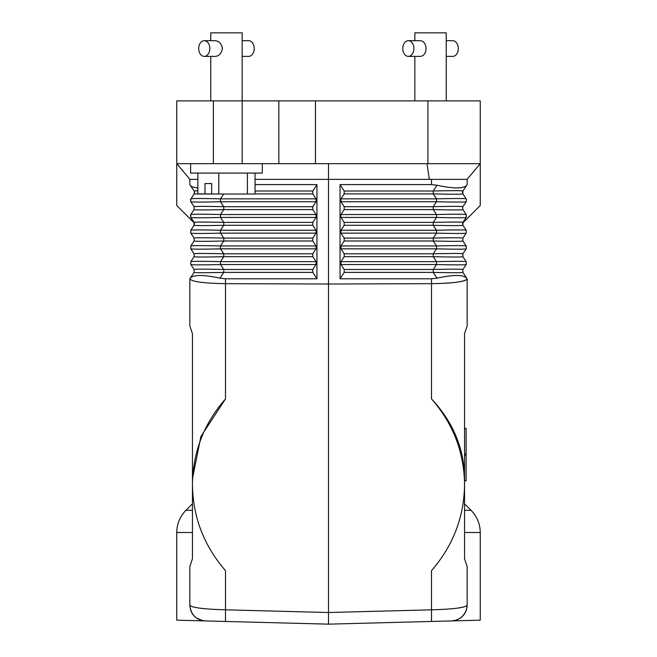 <?xml version="1.0" encoding="UTF-8"?>
<svg xmlns="http://www.w3.org/2000/svg" width="657" height="657" viewBox="0 0 657 657"><rect width="100%" height="100%" fill="white"/><g stroke="black" fill="none" stroke-linecap="round" stroke-linejoin="round"><path stroke-width="0.99" d="M316.953 278.79L312.806 272.392L312.806 269.485L316.009 264.541L316.009 261.642L312.806 256.69L312.806 253.791L316.009 248.847L316.009 245.94L312.806 240.996L312.806 238.089L316.009 233.145L316.009 230.246L312.806 225.294L312.806 222.395L316.009 217.451L316.009 214.543L312.806 209.599L312.806 206.692L316.009 201.748L316.009 198.849L312.806 193.897L312.806 190.998L316.953 184.601L316.953 278.79L225.499 278.79L219.939 278.149L223.774 272.392L223.774 269.485L220.481 264.541L220.481 261.642L223.774 256.69L223.774 253.791L220.481 248.847L220.481 245.94L223.774 240.996L223.774 238.089L220.481 233.145L220.481 230.246L223.774 225.294C204.885 225.729 194.998 225.729 194.094 225.294L194.456 223.208M316.009 230.246L220.481 230.246C202.142 229.81 192.246 229.81 190.801 230.246L194.094 225.294L194.094 222.395L190.596 217.089M315.467 163.667L427.921 163.667L427.921 100.874L278.831 100.874L278.831 163.667L315.467 163.667L315.467 100.874M412.226 621.957L431.501 621.456L431.501 609.819C453.412 609.187 465.304 607.651 467.168 605.228L467.168 566.589L464.548 558.737L464.548 484.562C464.129 452.139 453.116 423.593 431.501 398.922C453.322 422.295 464.343 448.928 464.548 478.83L464.548 333.731L467.168 325.88L467.168 278.79L466.741 278.149C463.292 274.61 453.396 274.61 437.061 278.149L433.226 272.392L433.226 269.485L436.519 264.541L340.991 264.541L340.991 261.642L344.194 256.69L433.226 256.69L433.226 253.791L436.519 248.847L340.991 248.847L340.991 245.94L344.194 240.996L433.226 240.996L433.226 238.089C452.115 237.662 462.002 237.662 462.906 238.089L466.199 233.145C464.754 233.58 454.858 233.58 436.519 233.145L436.519 230.246C454.858 229.81 464.754 229.81 466.199 230.246L462.906 225.294L462.906 222.395L466.199 217.451L466.199 214.543L462.898 209.599L462.627 207.234M194.406 191.647L194.094 193.897L194.529 192.608M242.162 100.874L242.162 32.85L210.766 32.85L210.766 40.701M427.921 163.667L480.251 163.667L480.251 100.874L427.921 100.874M242.203 163.667L176.749 163.667L176.749 100.874L242.203 100.874L242.203 163.667L278.831 163.667M255.056 179.369L328.5 179.369L328.5 163.667M344.194 240.996L344.194 238.089L433.226 238.089L436.519 233.145L340.991 233.145L340.991 230.246L344.194 225.294L344.194 222.395L433.226 222.395L436.519 217.451L436.519 214.543L433.226 209.599L433.226 206.692L436.519 201.748L340.991 201.748L340.991 198.849L344.194 193.897L344.194 190.998L433.226 190.998C452.115 190.563 462.002 190.563 462.906 190.998L467.168 184.601L467.168 179.369L328.5 179.369L328.5 284.021L431.501 283.668C453.199 283.315 465.09 281.713 467.168 278.847L462.906 272.392L462.906 269.485L466.199 264.541C464.754 264.976 454.858 264.976 436.519 264.541L436.519 261.642C454.858 261.207 464.754 261.207 466.199 261.642L462.906 256.69C462.002 257.125 452.115 257.125 433.226 256.69L436.519 261.642L340.991 261.642M466.569 609.524L464.359 614.18L460.968 617.728L456.993 619.921L451.876 620.922C461.132 619.74 466.232 614.509 467.168 605.228L467.152 605.844M467.061 607.043L466.996 607.544M460.672 617.941L456.993 619.921L451.876 620.922L480.251 620.175L480.251 532.499C480.119 523.884 477.056 516.484 471.053 510.3L464.548 510.3L464.548 478.83M466.56 609.556L465.255 612.743M465.181 612.866L461.526 617.284M408.342 40.701A7.851 5.552 -90 0 0 402.79 48.552A7.851 5.552 -90 0 0 408.342 56.395A7.851 5.552 -90 0 0 413.885 48.552A7.851 5.552 -90 0 0 408.342 40.701L419.437 40.701C428.192 40.208 428.192 56.888 419.437 56.395L408.342 56.395M340.991 264.541L344.194 269.485L344.194 272.392L340.047 278.79L340.047 184.601L344.194 190.998M344.194 256.69L344.194 253.791L433.226 253.791C452.115 253.356 462.002 253.356 462.906 253.791L466.199 248.847C464.754 249.282 454.858 249.282 436.519 248.847L436.519 245.94C454.858 245.504 464.754 245.504 466.199 245.94L462.906 240.996C462.002 241.431 452.115 241.431 433.226 240.996L436.519 245.94L340.991 245.94M340.991 248.847L344.194 253.791M340.991 233.145L344.194 238.089M466.404 217.089L466.199 217.451C464.754 217.886 454.858 217.886 436.519 217.451L340.991 217.451L344.194 222.395M340.991 217.451L340.991 214.543L344.194 209.599L344.194 206.692L340.991 201.748M340.047 184.601L431.501 184.601L437.061 185.241C453.396 188.781 463.292 188.781 466.741 185.241L467.168 184.601M437.061 185.241L433.226 190.998L433.226 193.897C452.115 194.332 462.002 194.332 462.906 193.897L462.84 191.088M344.194 206.692L433.226 206.692C452.115 206.265 462.002 206.265 462.906 206.692L466.199 201.748C464.754 202.184 454.858 202.184 436.519 201.748L436.519 198.849C454.858 198.414 464.754 198.414 466.199 198.849L462.824 193.774L462.495 192.016M462.462 192.37L462.495 192.862M466.256 201.658L466.47 199.367M344.194 209.599L433.226 209.599C452.115 210.035 462.002 210.035 462.906 209.599M344.194 225.294L433.226 225.294L433.226 222.395C452.115 221.959 462.002 221.959 462.906 222.395L462.544 223.183M340.991 214.543L436.519 214.543C454.858 214.108 464.754 214.108 466.199 214.543L466.363 214.823M464.548 428.446L466.125 428.446L466.125 480.768L464.548 480.768M340.991 230.246L436.519 230.246L433.226 225.294C452.115 225.729 462.002 225.729 462.906 225.294L462.536 223.249L480.251 205.534L480.251 163.667L467.078 179.369M466.199 230.246L466.199 233.145M316.009 214.543L220.481 214.543C202.142 214.108 192.246 214.108 190.801 214.543L190.67 214.765M190.514 216.876L194.094 222.395C194.998 221.959 204.885 221.959 223.774 222.395L220.481 217.451C202.142 217.886 192.246 217.886 190.801 217.451L190.801 214.543L194.094 209.599L194.094 206.692L190.744 201.658M462.906 238.089L462.906 240.996M197.864 179.369L189.832 179.369L189.832 184.601L194.094 190.998L190.259 185.241C191.286 186.719 193.823 187.582 197.864 187.853M466.199 245.94L466.199 248.847M462.906 253.791L462.906 256.69M344.194 269.485L433.226 269.485C452.115 269.058 462.002 269.058 462.906 269.485M466.199 261.642L466.199 264.541M204.902 620.914L205.124 620.922C195.868 619.74 190.768 614.509 189.832 605.228L189.832 566.589L192.452 558.737L192.452 333.731L189.832 325.88L189.832 278.79L194.094 272.392L194.094 269.485L190.801 264.541L190.801 261.642L194.094 256.69L194.094 253.791L190.801 248.847L190.801 245.94L194.094 240.996L194.094 238.089L190.801 233.145L194.094 238.089C194.998 237.662 204.885 237.662 223.774 238.089L312.806 238.089M192.452 478.83L200.886 436.535L225.499 398.922C203.884 423.593 192.871 452.139 192.452 484.562C192.871 516.993 203.884 545.688 225.499 570.646L225.499 609.819C203.588 609.187 191.696 607.651 189.832 605.228M225.499 398.922L225.499 283.668C203.801 283.315 191.91 281.713 189.832 278.847L190.259 278.149C193.708 274.61 203.604 274.61 219.939 278.149M340.047 278.79L431.501 278.79L437.061 278.149M344.194 272.392L433.226 272.392C452.115 272.827 462.002 272.827 462.906 272.392M446.234 56.395L452.739 56.395A7.851 5.552 -90 0 0 458.29 48.552A7.851 5.552 -90 0 0 452.739 40.701L446.234 40.701M204.261 56.395L215.365 56.395C219.208 55.935 221.557 53.324 222.395 48.552C221.557 43.773 219.208 41.161 215.365 40.701L204.261 40.701A7.851 5.552 -90 0 0 198.71 48.552A7.851 5.552 -90 0 0 204.261 56.395A7.851 5.552 -90 0 0 209.813 48.552A7.851 5.552 -90 0 0 204.261 40.701M316.009 198.849L220.481 198.849C202.142 198.414 192.246 198.414 190.801 198.849L190.801 201.748L194.217 206.889M223.7 194.02L220.481 198.849L220.481 201.748C202.142 202.184 192.246 202.184 190.801 201.748M316.009 264.541L220.481 264.541C202.142 264.976 192.246 264.976 190.801 264.541M316.009 261.642L220.481 261.642C202.142 261.207 192.246 261.207 190.801 261.642M316.009 248.847L220.481 248.847C202.142 249.282 192.246 249.282 190.801 248.847M316.009 245.94L220.481 245.94C202.142 245.504 192.246 245.504 190.801 245.94M190.801 230.246L190.801 233.145C192.246 233.58 202.142 233.58 220.481 233.145L316.009 233.145M189.922 179.369L176.749 163.667L176.749 205.534L194.431 223.117M312.806 225.294L223.774 225.294L223.774 222.395L312.806 222.395M316.009 217.451L220.481 217.451L220.481 214.543L223.774 209.599C204.885 210.035 194.998 210.035 194.094 209.599M190.44 215.356L190.801 214.543M312.806 240.996L223.774 240.996C204.885 241.431 194.998 241.431 194.094 240.996M312.806 253.791L223.774 253.791C204.885 253.356 194.998 253.356 194.094 253.791M312.806 256.69L223.774 256.69C204.885 257.125 194.998 257.125 194.094 256.69M312.806 269.485L223.774 269.485C204.885 269.058 194.998 269.058 194.094 269.485M194.423 191.68L194.127 191.047M312.806 272.392L223.774 272.392C204.885 272.827 194.998 272.827 194.094 272.392M312.806 209.599L223.774 209.599L223.774 206.692C204.885 206.265 194.998 206.265 194.094 206.692M197.864 190.702L194.094 190.998M218.584 194.02L194.094 193.897L190.39 199.884M225.499 278.79L225.499 283.668L328.5 284.021L328.5 612.521L225.499 609.819L225.499 621.456L176.749 620.175L176.749 532.499L192.452 532.499M316.953 184.601L255.056 184.601M451.876 620.922L328.5 624.15L328.5 612.521L431.501 609.819L431.501 570.646C453.116 545.688 464.129 516.993 464.548 484.562M462.873 191.047L462.594 191.647M190.53 609.86L191.22 611.675M191.688 612.628L192.214 613.531M192.214 613.539L193.536 615.354M193.577 615.395L194.201 616.094M195.08 616.939L195.49 617.301M196.057 617.744L196.517 618.081M196.73 618.229L198.127 619.066M199.03 619.518L200.968 620.249M190.44 609.556L191.244 611.741M192 613.186L194.488 616.381M194.513 616.406L196.542 618.097M196.566 618.114L203.038 620.725M203.268 620.758L203.769 620.824M328.5 624.15L225.499 621.456M189.832 325.88L189.832 278.847M462.676 207.111L462.528 207.563M466.199 217.451L466.454 216.958M467.037 279.258C465.468 280.999 458.865 282.296 447.22 283.142M242.162 56.395L248.658 56.395A7.851 5.552 -90 0 0 254.21 48.552A7.851 5.552 -90 0 0 248.658 40.701L242.162 40.701M242.203 100.874L278.831 100.874M462.922 607.191L461.871 607.413M459.711 607.799L459.276 607.865M446.234 100.874L446.234 32.85L414.838 32.85L414.838 40.701M262.307 163.667L262.307 173.087L190.62 173.087L190.62 163.667M197.864 173.087L197.864 194.02L205 194.02L205 183.549L211.661 183.549L211.661 194.02L205 194.02M255.056 173.087L255.056 194.02L218.797 194.02L218.797 173.087M247.393 173.087L247.393 194.02M211.661 194.02L218.797 194.02M211.661 183.549L205 183.549M429.349 179.369L426.984 163.667M431.501 398.922L431.501 278.79M464.548 532.499L480.251 532.499M176.749 532.499C176.881 523.884 179.944 516.484 185.947 510.3L192.452 510.3M340.991 198.849L436.519 198.849L433.226 193.897L344.194 193.897M464.548 480.538L466.125 480.538M431.501 184.601L431.501 179.369M312.806 206.692L223.774 206.692L220.481 201.748L316.009 201.748M255.056 190.998L312.806 190.998M255.056 193.897L312.806 193.897M464.548 455.367L466.125 455.367M464.548 453.856L466.125 453.856M464.548 428.676L466.125 428.676M213.377 100.874L213.377 163.667M464.548 503.796L471.053 510.3M192.452 503.796L185.947 510.3M414.838 56.395L414.838 100.874M210.766 56.395L210.766 100.874"/></g></svg>
